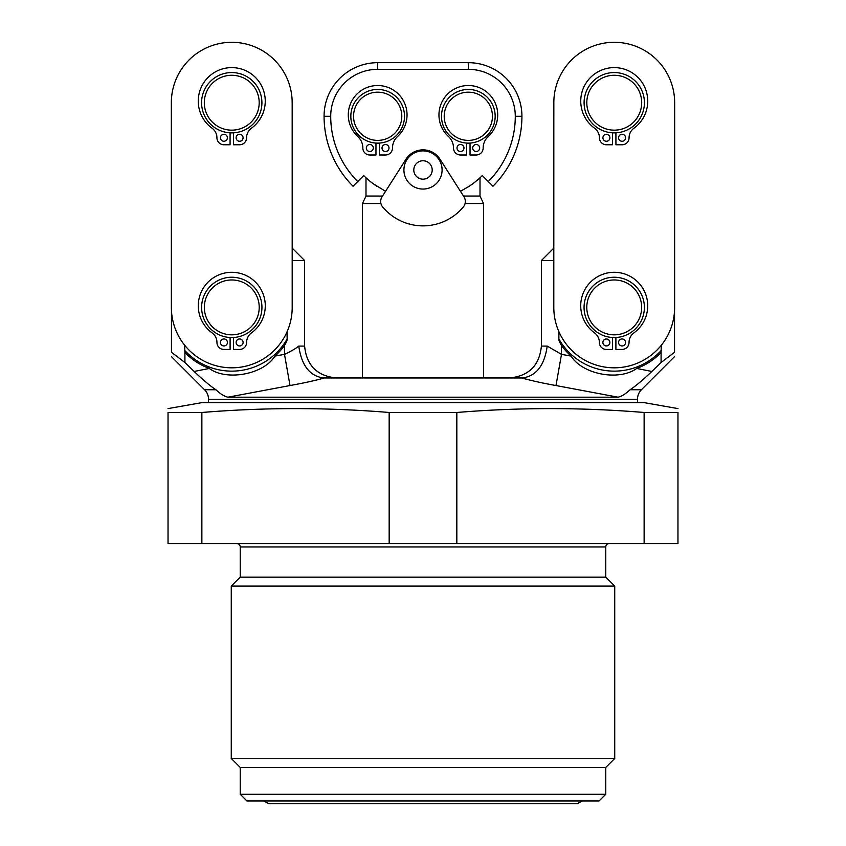 <?xml version="1.0" encoding="UTF-8"?>
<svg xmlns="http://www.w3.org/2000/svg" width="846" height="846" viewBox="0 0 846 846"><rect width="100%" height="100%" fill="white"/><g stroke="black" fill="none" stroke-linecap="round" stroke-linejoin="round"><path stroke-width="1.27" d="M644.134 543.587L677.963 543.587L677.963 412.478C677.963 407.338 677.963 407.338 677.963 412.478L644.134 412.478L644.134 543.587L168.037 543.587L168.037 412.478C168.037 407.338 168.037 407.338 168.037 412.478L201.866 412.478L201.866 543.587M644.134 412.478C581.699 407.338 519.264 407.338 456.829 412.478L389.171 412.478L389.171 543.587M456.829 412.478L456.829 543.587M677.963 408.597L644.419 402.685L201.581 402.685L168.037 408.597M240.222 546.95L605.778 546.95L605.778 577.141L240.222 577.141L240.222 546.95A3.352 3.352 0 0 0 236.869 543.587M605.778 546.95A3.352 3.352 0 0 1 609.131 543.587M240.222 767.428L605.778 767.428L605.778 794.267L240.222 794.267L240.222 767.428L231.265 758.471L614.735 758.471L614.735 586.098L231.265 586.098L240.222 577.141M605.778 794.267L599.063 800.972L246.937 800.972L240.222 794.267M572.139 800.972L273.861 800.972M389.171 412.478C326.736 407.338 264.301 407.338 201.866 412.478L208.19 411.991M171.336 102.726L171.368 307.405A60.415 60.415 0 0 0 231.793 367.82A60.415 60.415 0 0 0 292.198 307.394L292.166 102.704A60.415 60.415 0 0 0 231.741 42.3A60.415 60.415 0 0 0 171.336 102.726L171.368 307.405M292.187 260.536L304.613 260.536L292.187 248.111L292.166 102.704M547.161 260.536L553.813 260.536L541.387 260.536L553.813 248.111L553.834 102.704A60.415 60.415 0 0 1 614.259 42.3A60.415 60.415 0 0 1 674.664 102.726L674.632 307.405A60.415 60.415 0 0 1 614.207 367.82A60.415 60.415 0 0 1 553.802 307.394L553.834 102.704M674.548 310.609L674.548 352.285L661.086 362.511L651.864 371.447L636.647 368.465A65.047 65.047 0 0 0 661.086 352.507L661.086 362.511M558.889 331.653L558.889 339.035C558.603 339.902 559.481 342.059 561.501 345.506A65.047 65.047 0 0 0 571.071 356.081L561.501 354.368L555.981 385.543L618.045 397.186C621.63 396.414 625.649 393.929 630.09 389.742C635.737 386.009 642.992 379.907 651.864 371.447M184.745 345.316L184.745 350.413A63.736 63.736 0 0 0 287.111 339.035C287.45 339.754 286.572 341.911 284.499 345.506A65.047 65.047 0 0 1 274.929 356.081C263.476 374.693 226.115 381.165 209.353 368.465L194.136 371.447C203.008 379.907 210.263 386.009 215.91 389.742C220.351 393.929 224.37 396.414 227.955 397.186L290.019 385.543C304.634 382.878 316.044 380.351 324.261 377.961L521.739 377.961C531.584 380.7 542.995 383.238 555.981 385.543M194.136 371.447L184.914 362.511L171.452 352.285L171.452 310.609M304.613 260.536L304.613 346.088L298.775 346.088C301.546 365.567 309.837 376.184 323.658 377.961L323.563 377.961M323.658 377.961L324.261 377.961M561.501 345.506L561.501 354.368L547.225 346.088C544.454 365.567 536.163 376.184 522.342 377.961M661.255 345.316L661.086 352.507M298.775 346.088C295.466 348.721 290.707 351.481 284.499 354.368L274.929 356.081M209.353 368.465A65.047 65.047 0 0 1 184.914 352.507L184.914 362.511M636.647 368.465C619.452 381.155 582.883 374.789 571.071 356.081M618.045 397.186L227.955 397.186M637.482 402.685L637.482 399.259A13.462 13.462 0 0 1 641.427 389.742L630.09 389.742M208.518 402.685L208.518 399.259A13.462 13.462 0 0 0 204.573 389.742L171.452 356.621M184.914 352.507L184.745 350.413M233.454 337.522L233.454 349.44L239.619 349.44A6.99 6.99 0 0 0 246.609 342.461A11.844 11.844 0 0 1 251.484 332.88A33.502 33.502 0 0 0 256.666 283.368A33.502 33.502 0 0 0 206.889 283.368A33.502 33.502 0 0 0 212.071 332.88A11.844 11.844 0 0 1 216.957 342.461A6.99 6.99 0 0 0 223.936 349.44L230.101 349.44L230.101 337.522M243.109 342.461A3.49 3.49 0 0 1 239.619 345.951A3.49 3.49 0 0 1 236.129 342.461A3.49 3.49 0 0 1 239.619 338.96A3.49 3.49 0 0 1 243.109 342.461M227.437 342.461A3.49 3.49 0 0 1 223.936 345.951A3.49 3.49 0 0 1 220.446 342.461A3.49 3.49 0 0 1 223.936 338.96A3.49 3.49 0 0 1 227.437 342.461M231.783 277.234A30.17 30.17 0 0 0 201.612 307.405A30.17 30.17 0 0 0 231.783 337.565A30.17 30.17 0 0 0 261.943 307.405A30.17 30.17 0 0 0 231.783 277.234M231.783 279.963A27.442 27.442 0 0 1 259.214 307.405A27.442 27.442 0 0 1 231.783 334.836A27.442 27.442 0 0 1 204.341 307.405A27.442 27.442 0 0 1 231.783 279.963M287.111 339.035L287.111 331.653M284.499 345.506L284.499 354.368L290.019 385.543M674.664 102.726L674.632 307.405M612.567 132.833L612.567 144.761L606.402 144.761A6.99 6.99 0 0 1 599.423 137.771A11.844 11.844 0 0 0 594.537 128.19A33.502 33.502 0 0 1 589.366 78.678A33.502 33.502 0 0 1 639.142 78.689A33.502 33.502 0 0 1 633.95 128.201A11.844 11.844 0 0 0 629.075 137.771A6.99 6.99 0 0 1 622.085 144.761L615.92 144.761L615.92 132.833M602.912 137.771A3.49 3.49 0 0 0 606.402 141.261A3.49 3.49 0 0 0 609.903 137.771A3.49 3.49 0 0 0 606.402 134.281A3.49 3.49 0 0 0 602.912 137.771M618.595 137.771A3.49 3.49 0 0 0 622.085 141.271A3.49 3.49 0 0 0 625.575 137.771A3.49 3.49 0 0 0 622.085 134.281A3.49 3.49 0 0 0 618.595 137.771M614.259 72.555A30.17 30.17 0 0 1 644.419 102.726A30.17 30.17 0 0 1 614.249 132.885A30.17 30.17 0 0 1 584.089 102.715A30.17 30.17 0 0 1 614.259 72.555M614.259 75.273A27.442 27.442 0 0 0 586.807 102.715A27.442 27.442 0 0 0 614.249 130.157A27.442 27.442 0 0 0 641.691 102.726A27.442 27.442 0 0 0 614.259 75.273M612.546 337.522L612.546 349.44L606.381 349.44A6.99 6.99 0 0 1 599.391 342.461A11.844 11.844 0 0 0 594.516 332.88A33.502 33.502 0 0 1 589.334 283.368A33.502 33.502 0 0 1 639.111 283.368A33.502 33.502 0 0 1 633.929 332.88A11.844 11.844 0 0 0 629.043 342.461A6.99 6.99 0 0 1 622.064 349.44L615.899 349.44L615.899 337.522M602.891 342.461A3.49 3.49 0 0 0 606.381 345.951A3.49 3.49 0 0 0 609.871 342.461A3.49 3.49 0 0 0 606.381 338.96A3.49 3.49 0 0 0 602.891 342.461M618.563 342.461A3.49 3.49 0 0 0 622.064 345.951A3.49 3.49 0 0 0 625.554 342.461A3.49 3.49 0 0 0 622.064 338.96A3.49 3.49 0 0 0 618.563 342.461M614.217 277.234A30.17 30.17 0 0 1 644.388 307.405A30.17 30.17 0 0 1 614.217 337.565A30.17 30.17 0 0 1 584.057 307.405A30.17 30.17 0 0 1 614.217 277.234M614.217 279.963A27.442 27.442 0 0 0 586.786 307.405A27.442 27.442 0 0 0 614.217 334.836A27.442 27.442 0 0 0 641.659 307.405A27.442 27.442 0 0 0 614.217 279.963M541.44 260.536L542.191 260.536M483.5 377.961L483.5 203.537L465.089 203.537L464.718 204.679L465.089 203.537M362.5 377.961L362.5 203.537L380.912 203.537L381.282 204.679L380.912 203.537M464.517 197.837L463.999 196.896A8.523 8.523 0 0 1 463.375 206.921L464.147 205.832L463.375 206.921A52.494 52.494 0 0 1 382.625 206.921L381.853 205.832L382.625 206.921A8.523 8.523 0 0 1 382.001 196.896L381.546 197.71M382.625 206.921L384.021 208.528M465.163 199.783L464.93 198.863M465.3 202.3L465.332 201.105M463.46 196.05L480.01 196.05L483.5 203.537M367.978 179.564L365.99 177.776L365.99 196.05L382.54 196.05M380.89 199.54L381.038 198.979M381.07 198.873L380.795 199.952M382.001 196.896L406.038 159.164A20.114 20.114 0 0 1 439.962 159.164L463.999 196.896M390.926 214.926L392.692 216.238M394.088 217.189L397.334 219.167M397.546 219.283L401.596 221.303M406.461 223.196L411.907 224.687M417.649 225.596L423.391 225.861M425.781 225.797L429.144 225.501M434.844 224.518L435.997 224.232M438.905 223.397L440.206 222.963M444.922 221.07L448.835 219.072M449.268 218.828L452.187 217.01M453.467 216.121L455.275 214.778M460.901 209.692L463.375 206.921M472.988 183.603L475.928 181.319M476.097 181.181L477.927 179.638M478.001 179.574L479.301 178.421M479.407 178.326L480.01 177.776L480.01 196.05M476.848 180.558L476.192 181.097M460.446 191.312L469.075 186.342A83.849 83.849 0 0 0 482.294 175.577L488.258 181.541A92.288 92.288 0 0 0 515.288 116.283A46.953 46.953 0 0 0 468.335 69.33L377.665 69.33A46.953 46.953 0 0 0 330.712 116.283A92.288 92.288 0 0 0 357.742 181.541L353.046 186.236A98.929 98.929 0 0 1 324.071 116.283A53.605 53.605 0 0 1 377.665 62.678L468.335 62.678A53.605 53.605 0 0 1 521.929 116.283A98.929 98.929 0 0 1 492.954 186.236L488.258 181.541M373.16 183.709L385.554 191.312M375.476 185.369L373.35 183.857M370.072 181.319L373.001 183.593M369.808 181.097L368.031 179.606M365.99 177.776L366.593 178.326M366.699 178.421L369.914 181.192M466.632 143.154A26.924 26.924 0 0 0 470.038 143.154M376.925 186.342A83.849 83.849 0 0 1 363.706 175.577L357.742 181.541M375.962 143.154A26.924 26.924 0 0 0 379.368 143.154M423 150.884A19.088 19.088 0 0 1 442.088 169.972A19.088 19.088 0 0 1 423 189.06A19.088 19.088 0 0 1 403.912 169.972A19.088 19.088 0 0 1 423 150.884M423 160.761A9.2 9.2 0 0 0 413.8 169.972A9.2 9.2 0 0 0 423 179.172A9.2 9.2 0 0 0 432.2 169.972A9.2 9.2 0 0 0 423 160.761M233.433 132.833L233.433 144.761L239.598 144.761A6.99 6.99 0 0 0 246.577 137.771A11.844 11.844 0 0 1 251.463 128.19A33.502 33.502 0 0 0 256.634 78.678A33.502 33.502 0 0 0 206.858 78.689A33.502 33.502 0 0 0 212.05 128.201A11.844 11.844 0 0 1 216.925 137.771A6.99 6.99 0 0 0 223.915 144.761L230.08 144.761L230.08 132.833M243.088 137.771A3.49 3.49 0 0 1 239.598 141.261A3.49 3.49 0 0 1 236.097 137.771A3.49 3.49 0 0 1 239.598 134.281A3.49 3.49 0 0 1 243.088 137.771M227.405 137.771A3.49 3.49 0 0 1 223.915 141.271A3.49 3.49 0 0 1 220.425 137.771A3.49 3.49 0 0 1 223.915 134.281A3.49 3.49 0 0 1 227.405 137.771M231.741 72.555A30.17 30.17 0 0 0 201.581 102.726A30.17 30.17 0 0 0 231.751 132.885A30.17 30.17 0 0 0 261.911 102.715A30.17 30.17 0 0 0 231.741 72.555M231.741 75.273A27.442 27.442 0 0 1 259.193 102.715A27.442 27.442 0 0 1 231.751 130.157A27.442 27.442 0 0 1 204.309 102.726A27.442 27.442 0 0 1 231.741 75.273M466.632 143.069L466.632 154.998L460.499 154.998A6.99 6.99 0 0 1 453.509 148.008A15.556 15.556 0 0 0 448.465 136.544A29.377 29.377 0 0 1 447.27 94.424A29.377 29.377 0 0 1 489.4 94.424A29.377 29.377 0 0 1 488.195 136.544A15.556 15.556 0 0 0 483.161 148.008A6.99 6.99 0 0 1 476.171 154.998L470.038 154.998L470.038 143.069M472.681 148.008A3.49 3.49 0 0 0 476.171 151.497A3.49 3.49 0 0 0 479.671 148.008A3.49 3.49 0 0 0 476.171 144.518A3.49 3.49 0 0 0 472.681 148.008M456.999 148.008A3.49 3.49 0 0 0 460.499 151.497A3.49 3.49 0 0 0 463.989 148.008A3.49 3.49 0 0 0 460.499 144.518A3.49 3.49 0 0 0 456.999 148.008M468.335 89.443A26.839 26.839 0 0 0 441.496 116.283A26.839 26.839 0 0 0 468.335 143.122A26.839 26.839 0 0 0 495.174 116.283A26.839 26.839 0 0 0 468.335 89.443M468.335 92.172A24.111 24.111 0 0 1 492.446 116.283A24.111 24.111 0 0 1 468.335 140.394A24.111 24.111 0 0 1 444.213 116.283A24.111 24.111 0 0 1 468.335 92.172M379.368 143.069L379.368 154.998L385.501 154.998A6.99 6.99 0 0 0 392.491 148.008A15.556 15.556 0 0 1 397.535 136.544A29.377 29.377 0 0 0 398.73 94.424A29.377 29.377 0 0 0 356.6 94.424A29.377 29.377 0 0 0 357.805 136.544A15.556 15.556 0 0 1 362.839 148.008A6.99 6.99 0 0 0 369.829 154.998L375.962 154.998L375.962 143.069M373.319 148.008A3.49 3.49 0 0 1 369.829 151.497A3.49 3.49 0 0 1 366.329 148.008A3.49 3.49 0 0 1 369.829 144.518A3.49 3.49 0 0 1 373.319 148.008M389.001 148.008A3.49 3.49 0 0 1 385.501 151.497A3.49 3.49 0 0 1 382.011 148.008A3.49 3.49 0 0 1 385.501 144.518A3.49 3.49 0 0 1 389.001 148.008M377.665 89.443A26.839 26.839 0 0 1 404.504 116.283A26.839 26.839 0 0 1 377.665 143.122A26.839 26.839 0 0 1 350.826 116.283A26.839 26.839 0 0 1 377.665 89.443M377.665 92.172A24.111 24.111 0 0 0 353.554 116.283A24.111 24.111 0 0 0 377.665 140.394A24.111 24.111 0 0 0 401.787 116.283A24.111 24.111 0 0 0 377.665 92.172M215.91 389.742L204.573 389.742M547.225 346.088L541.387 346.088C539.494 365.44 528.877 376.068 509.514 377.961M558.889 339.035A63.736 63.736 0 0 0 661.255 350.413M637.482 399.259L208.518 399.259M515.288 116.283L521.929 116.283M468.335 69.33L468.335 62.678M377.665 69.33L377.665 62.678M330.712 116.283L324.071 116.283M605.778 577.141L614.735 586.098M231.265 758.471L231.265 586.098M605.778 767.428L614.735 758.471M268.848 803.7L423 803.7L268.848 803.7L263.846 800.972M577.152 803.7L423 803.7L577.152 803.7L582.154 800.972M641.427 389.742L674.548 356.621M541.387 260.536L541.387 346.088M304.613 346.088C306.506 365.44 317.123 376.068 336.486 377.961M365.99 196.05L362.5 203.537"/></g></svg>
